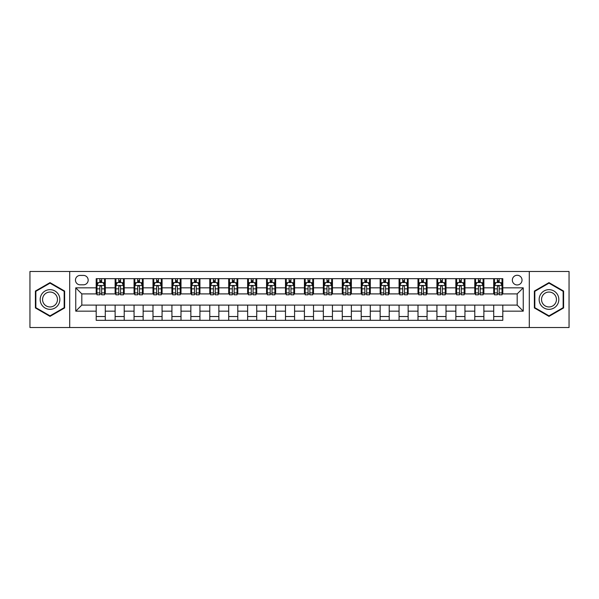 <?xml version="1.0" encoding="UTF-8"?>
<svg xmlns="http://www.w3.org/2000/svg" width="599" height="599" viewBox="0 0 599 599"><rect width="100%" height="100%" fill="white"/><g stroke="black" fill="none" stroke-linecap="round" stroke-linejoin="round"><path stroke-width="0.9" d="M517.184 275.27A4.844 4.844 0 0 0 512.34 280.115A4.844 4.844 0 0 0 517.184 284.959A4.844 4.844 0 0 0 522.029 280.115A4.844 4.844 0 0 0 517.184 275.27M529.299 327.518L569.05 327.518L569.05 271.482L529.299 271.482L529.299 327.518L69.701 327.518L69.701 271.482L29.95 271.482L29.95 327.518L69.701 327.518M80.146 284.81L83.478 284.81A4.695 4.695 0 0 0 88.173 280.115A4.695 4.695 0 0 0 83.478 275.42L80.146 275.42A4.695 4.695 0 0 0 75.459 280.115A4.695 4.695 0 0 0 80.146 284.81M529.299 271.482L69.701 271.482M96.199 311.158L75.759 311.158L75.759 287.842L96.199 287.842L96.199 293.899L81.816 293.899L81.816 305.101L96.199 305.101L96.199 320.323L502.801 320.323L502.801 305.101L517.184 305.101L517.184 293.899L502.801 293.899L502.801 287.842L523.241 287.842L523.241 311.158L502.801 311.158M502.801 287.842L502.801 278.677L96.199 278.677L96.199 287.842M493.711 278.677L493.711 293.899L494.467 293.899M497.35 293.899L499.162 293.899M502.044 293.899L502.801 293.899M493.711 293.899L483.108 293.899M474.782 278.677L474.782 293.899L475.539 293.899M478.421 293.899L480.233 293.899M474.782 293.899L464.18 293.899M455.854 278.677L455.854 293.899L456.61 293.899M459.485 293.899L461.305 293.899M455.854 293.899L445.252 293.899M436.926 278.677L436.926 293.899L437.682 293.899M440.557 293.899L442.376 293.899M436.926 293.899L426.323 293.899M417.997 278.677L417.997 293.899L418.753 293.899M421.629 293.899L423.448 293.899M417.997 293.899L407.395 293.899M399.069 278.677L399.069 293.899L399.825 293.899M402.7 293.899L404.52 293.899M399.069 293.899L388.466 293.899M380.14 278.677L380.14 293.899L380.897 293.899M383.772 293.899L385.591 293.899M380.14 293.899L369.538 293.899M361.212 278.677L361.212 293.899L361.968 293.899M364.843 293.899L366.663 293.899M361.212 293.899L350.61 293.899M342.276 278.677L342.276 293.899L343.04 293.899M345.915 293.899L347.734 293.899M342.276 293.899L331.681 293.899M323.348 278.677L323.348 293.899L324.111 293.899M326.987 293.899L328.799 293.899M323.348 293.899L312.753 293.899M304.419 278.677L304.419 293.899L305.176 293.899M308.058 293.899L309.87 293.899M304.419 293.899L293.824 293.899M285.491 278.677L285.491 293.899L286.247 293.899M289.13 293.899L290.942 293.899M285.491 293.899L274.889 293.899M266.562 278.677L266.562 293.899L267.319 293.899M270.201 293.899L272.013 293.899M266.562 293.899L255.96 293.899M247.634 278.677L247.634 293.899L248.39 293.899M251.266 293.899L253.085 293.899M247.634 293.899L237.032 293.899M228.706 278.677L228.706 293.899L229.462 293.899M232.337 293.899L234.157 293.899M228.706 293.899L218.103 293.899M209.777 278.677L209.777 293.899L210.534 293.899M213.409 293.899L215.228 293.899M209.777 293.899L199.175 293.899M190.849 278.677L190.849 293.899L191.605 293.899M194.48 293.899L196.3 293.899M190.849 293.899L180.247 293.899M171.92 278.677L171.92 293.899L172.677 293.899M175.552 293.899L177.371 293.899M171.92 293.899L161.318 293.899M152.992 278.677L152.992 293.899L153.748 293.899M156.624 293.899L158.443 293.899M152.992 293.899L142.39 293.899M134.056 278.677L134.056 293.899L134.82 293.899M137.695 293.899L139.515 293.899M134.056 293.899L123.461 293.899M115.128 278.677L115.128 293.899L115.892 293.899M118.767 293.899L120.579 293.899M115.128 293.899L104.533 293.899M96.199 293.899L96.956 293.899M99.838 293.899L101.65 293.899M96.199 305.101L105.289 305.101L105.289 320.323M502.801 305.101L105.289 305.101M105.289 278.677L105.289 293.899M96.199 282.466L96.956 282.466M99.838 282.466L101.65 282.466M104.533 282.466L105.289 282.466M96.199 316.534L105.289 316.534M115.128 305.101L115.128 320.323M124.218 278.677L124.218 293.899M115.128 282.466L115.892 282.466M118.767 282.466L120.579 282.466M123.461 282.466L124.218 282.466M124.218 305.101L124.218 320.323M115.128 316.534L124.218 316.534M134.056 305.101L134.056 320.323M143.146 305.101L143.146 320.323M134.056 316.534L143.146 316.534M143.146 278.677L143.146 293.899M134.056 282.466L134.82 282.466M137.695 282.466L139.515 282.466M142.39 282.466L143.146 282.466M152.992 305.101L152.992 320.323M162.074 305.101L162.074 320.323M152.992 316.534L162.074 316.534M162.074 278.677L162.074 293.899M152.992 282.466L153.748 282.466M156.624 282.466L158.443 282.466M161.318 282.466L162.074 282.466M171.92 305.101L171.92 320.323M181.003 305.101L181.003 320.323M171.92 316.534L181.003 316.534M181.003 278.677L181.003 293.899M171.92 282.466L172.677 282.466M175.552 282.466L177.371 282.466M180.247 282.466L181.003 282.466M190.849 305.101L190.849 320.323M199.931 305.101L199.931 320.323M190.849 316.534L199.931 316.534M199.931 278.677L199.931 293.899M190.849 282.466L191.605 282.466M194.48 282.466L196.3 282.466M199.175 282.466L199.931 282.466M209.777 305.101L209.777 320.323M218.86 305.101L218.86 320.323M209.777 316.534L218.86 316.534M218.86 278.677L218.86 293.899M209.777 282.466L210.534 282.466M213.409 282.466L215.228 282.466M218.103 282.466L218.86 282.466M228.706 305.101L228.706 320.323M237.788 305.101L237.788 320.323M228.706 316.534L237.788 316.534M237.788 278.677L237.788 293.899M228.706 282.466L229.462 282.466M232.337 282.466L234.157 282.466M237.032 282.466L237.788 282.466M247.634 305.101L247.634 320.323M256.724 305.101L256.724 320.323M247.634 316.534L256.724 316.534M256.724 278.677L256.724 293.899M247.634 282.466L248.39 282.466M251.266 282.466L253.085 282.466M255.96 282.466L256.724 282.466M266.562 305.101L266.562 320.323M275.652 305.101L275.652 320.323M266.562 316.534L275.652 316.534M275.652 278.677L275.652 293.899M266.562 282.466L267.319 282.466M270.201 282.466L272.013 282.466M274.889 282.466L275.652 282.466M285.491 305.101L285.491 320.323M294.581 305.101L294.581 320.323M285.491 316.534L294.581 316.534M294.581 278.677L294.581 293.899M285.491 282.466L286.247 282.466M289.13 282.466L290.942 282.466M293.824 282.466L294.581 282.466M304.419 305.101L304.419 320.323M313.509 305.101L313.509 320.323M304.419 316.534L313.509 316.534M313.509 278.677L313.509 293.899M304.419 282.466L305.176 282.466M308.058 282.466L309.87 282.466M312.753 282.466L313.509 282.466M323.348 305.101L323.348 320.323M332.438 305.101L332.438 320.323M323.348 316.534L332.438 316.534M332.438 278.677L332.438 293.899M323.348 282.466L324.111 282.466M326.987 282.466L328.799 282.466M331.681 282.466L332.438 282.466M342.276 305.101L342.276 320.323M351.366 305.101L351.366 320.323M342.276 316.534L351.366 316.534M351.366 278.677L351.366 293.899M342.276 282.466L343.04 282.466M345.915 282.466L347.734 282.466M350.61 282.466L351.366 282.466M361.212 305.101L361.212 320.323M370.294 305.101L370.294 320.323M361.212 316.534L370.294 316.534M370.294 278.677L370.294 293.899M361.212 282.466L361.968 282.466M364.843 282.466L366.663 282.466M369.538 282.466L370.294 282.466M380.14 305.101L380.14 320.323M389.223 305.101L389.223 320.323M380.14 316.534L389.223 316.534M389.223 278.677L389.223 293.899M380.14 282.466L380.897 282.466M383.772 282.466L385.591 282.466M388.466 282.466L389.223 282.466M399.069 305.101L399.069 320.323M408.151 305.101L408.151 320.323M399.069 316.534L408.151 316.534M408.151 278.677L408.151 293.899M399.069 282.466L399.825 282.466M402.7 282.466L404.52 282.466M407.395 282.466L408.151 282.466M417.997 305.101L417.997 320.323M427.08 305.101L427.08 320.323M417.997 316.534L427.08 316.534M427.08 278.677L427.08 293.899M417.997 282.466L418.753 282.466M421.629 282.466L423.448 282.466M426.323 282.466L427.08 282.466M436.926 305.101L436.926 320.323M446.008 305.101L446.008 320.323M436.926 316.534L446.008 316.534M446.008 278.677L446.008 293.899M436.926 282.466L437.682 282.466M440.557 282.466L442.376 282.466M445.252 282.466L446.008 282.466M455.854 305.101L455.854 320.323M464.944 305.101L464.944 320.323M455.854 316.534L464.944 316.534M464.944 278.677L464.944 293.899M455.854 282.466L456.61 282.466M459.485 282.466L461.305 282.466M464.18 282.466L464.944 282.466M474.782 305.101L474.782 320.323M483.872 305.101L483.872 320.323M474.782 316.534L483.872 316.534M483.872 278.677L483.872 293.899M474.782 282.466L475.539 282.466M478.421 282.466L480.233 282.466M483.108 282.466L483.872 282.466M493.711 305.101L493.711 320.323M493.711 316.534L502.801 316.534M493.711 282.466L494.467 282.466M497.35 282.466L499.162 282.466M502.044 282.466L502.801 282.466M81.816 293.899L75.759 287.842M81.816 305.101L75.759 311.158M523.241 287.842L517.184 293.899M523.241 311.158L517.184 305.101M50.017 316.377L64.625 307.938L64.625 291.062L50.017 282.623L35.401 291.062L35.401 307.938L50.017 316.377M563.599 291.062L548.984 282.623L534.375 291.062L534.375 307.938L548.984 316.377L563.599 307.938L563.599 291.062M101.65 280.646L99.838 280.646M104.533 292.904L101.65 292.904L101.65 294.805L104.533 294.805L104.533 285.566L103.013 282.541L98.476 282.541L96.956 285.566L96.956 294.805L99.838 294.805L99.838 292.904L96.956 292.904M96.956 285.566L96.956 278.677M104.533 285.566L104.533 278.677M99.838 282.541L99.838 278.677M101.65 278.677L101.65 282.541M101.65 292.904L101.65 286.704C101.051 285.536 100.445 285.536 99.838 286.704L99.838 292.904M120.579 280.646L118.767 280.646M123.461 292.904L120.579 292.904L120.579 294.805L123.461 294.805L123.461 285.566L121.949 282.541L117.404 282.541L115.892 285.566L115.892 294.805L118.767 294.805L118.767 292.904L115.892 292.904M115.892 285.566L115.892 278.677M123.461 285.566L123.461 278.677M118.767 282.541L118.767 278.677M120.579 278.677L120.579 282.541M120.579 292.904L120.579 286.704C119.98 285.536 119.373 285.536 118.767 286.704L118.767 292.904M139.515 280.646L137.695 280.646M142.39 292.904L139.515 292.904L139.515 294.805L142.39 294.805L142.39 285.566L140.877 282.541L136.332 282.541L134.82 285.566L134.82 294.805L137.695 294.805L137.695 292.904L134.82 292.904M134.82 285.566L134.82 278.677M142.39 285.566L142.39 278.677M137.695 282.541L137.695 278.677M139.515 278.677L139.515 282.541M139.515 292.904L139.515 286.704C138.908 285.536 138.302 285.536 137.695 286.704L137.695 292.904M158.443 280.646L156.624 280.646M161.318 292.904L158.443 292.904L158.443 294.805L161.318 294.805L161.318 285.566L159.806 282.541L155.261 282.541L153.748 285.566L153.748 294.805L156.624 294.805L156.624 292.904L153.748 292.904M153.748 285.566L153.748 278.677M161.318 285.566L161.318 278.677M156.624 282.541L156.624 278.677M158.443 278.677L158.443 282.541M158.443 292.904L158.443 286.704C157.837 285.536 157.23 285.536 156.624 286.704L156.624 292.904M177.371 280.646L175.552 280.646M180.247 292.904L177.371 292.904L177.371 294.805L180.247 294.805L180.247 285.566L178.734 282.541L174.189 282.541L172.677 285.566L172.677 294.805L175.552 294.805L175.552 292.904L172.677 292.904M172.677 285.566L172.677 278.677M180.247 285.566L180.247 278.677M175.552 282.541L175.552 278.677M177.371 278.677L177.371 282.541M177.371 292.904L177.371 286.704C176.765 285.536 176.158 285.536 175.552 286.704L175.552 292.904M58.537 294.581A9.846 9.846 0 0 0 45.09 290.979A9.846 9.846 0 0 0 41.488 304.419A9.846 9.846 0 0 0 54.936 308.021A9.846 9.846 0 0 0 58.537 294.581M56.471 295.771A7.45 7.45 0 0 0 46.288 293.046A7.45 7.45 0 0 0 43.562 303.229A7.45 7.45 0 0 0 53.738 305.954A7.45 7.45 0 0 0 56.471 295.771M50.017 315.853L35.858 307.676L35.858 291.324L50.017 283.147L64.175 291.324L64.175 307.676L50.017 315.853M548.984 309.346A9.846 9.846 0 0 0 558.83 299.5A9.846 9.846 0 0 0 548.984 289.654A9.846 9.846 0 0 0 539.145 299.5A9.846 9.846 0 0 0 548.984 309.346M548.984 306.95A7.45 7.45 0 0 0 556.441 299.5A7.45 7.45 0 0 0 548.984 292.05A7.45 7.45 0 0 0 541.533 299.5A7.45 7.45 0 0 0 548.984 306.95M534.825 291.324L548.984 283.147L563.142 291.324L563.142 307.676L548.984 315.853L534.825 307.676L534.825 291.324M196.3 280.646L194.48 280.646M199.175 292.904L196.3 292.904L196.3 294.805L199.175 294.805L199.175 285.566L197.663 282.541L193.118 282.541L191.605 285.566L191.605 294.805L194.48 294.805L194.48 292.904L191.605 292.904M191.605 285.566L191.605 278.677M199.175 285.566L199.175 278.677M194.48 282.541L194.48 278.677M196.3 278.677L196.3 282.541M196.3 292.904L196.3 286.704C195.693 285.536 195.087 285.536 194.48 286.704L194.48 292.904M215.228 280.646L213.409 280.646M218.103 292.904L215.228 292.904L215.228 294.805L218.103 294.805L218.103 285.566L216.591 282.541L212.046 282.541L210.534 285.566L210.534 294.805L213.409 294.805L213.409 292.904L210.534 292.904M210.534 285.566L210.534 278.677M218.103 285.566L218.103 278.677M213.409 282.541L213.409 278.677M215.228 278.677L215.228 282.541M215.228 292.904L215.228 286.704C214.622 285.536 214.015 285.536 213.409 286.704L213.409 292.904M234.157 280.646L232.337 280.646M237.032 292.904L234.157 292.904L234.157 294.805L237.032 294.805L237.032 285.566L235.519 282.541L230.974 282.541L229.462 285.566L229.462 294.805L232.337 294.805L232.337 292.904L229.462 292.904M229.462 285.566L229.462 278.677M237.032 285.566L237.032 278.677M232.337 282.541L232.337 278.677M234.157 278.677L234.157 282.541M234.157 292.904L234.157 286.704C233.55 285.536 232.944 285.536 232.337 286.704L232.337 292.904M253.085 280.646L251.266 280.646M255.96 292.904L253.085 292.904L253.085 294.805L255.96 294.805L255.96 285.566L254.448 282.541L249.903 282.541L248.39 285.566L248.39 294.805L251.266 294.805L251.266 292.904L248.39 292.904M248.39 285.566L248.39 278.677M255.96 285.566L255.96 278.677M251.266 282.541L251.266 278.677M253.085 278.677L253.085 282.541M253.085 292.904L253.085 286.704C252.478 285.536 251.872 285.536 251.266 286.704L251.266 292.904M272.013 280.646L270.201 280.646M274.889 292.904L272.013 292.904L272.013 294.805L274.889 294.805L274.889 285.566L273.376 282.541L268.831 282.541L267.319 285.566L267.319 294.805L270.201 294.805L270.201 292.904L267.319 292.904M267.319 285.566L267.319 278.677M274.889 285.566L274.889 278.677M270.201 282.541L270.201 278.677M272.013 278.677L272.013 282.541M272.013 292.904L272.013 286.704C271.407 285.536 270.808 285.536 270.201 286.704L270.201 292.904M290.942 280.646L289.13 280.646M293.824 292.904L290.942 292.904L290.942 294.805L293.824 294.805L293.824 285.566L292.305 282.541L287.767 282.541L286.247 285.566L286.247 294.805L289.13 294.805L289.13 292.904L286.247 292.904M286.247 285.566L286.247 278.677M293.824 285.566L293.824 278.677M289.13 282.541L289.13 278.677M290.942 278.677L290.942 282.541M290.942 292.904L290.942 286.704C290.343 285.536 289.736 285.536 289.13 286.704L289.13 292.904M309.87 280.646L308.058 280.646M312.753 292.904L309.87 292.904L309.87 294.805L312.753 294.805L312.753 285.566L311.233 282.541L306.695 282.541L305.176 285.566L305.176 294.805L308.058 294.805L308.058 292.904L305.176 292.904M305.176 285.566L305.176 278.677M312.753 285.566L312.753 278.677M308.058 282.541L308.058 278.677M309.87 278.677L309.87 282.541M309.87 292.904L309.87 286.704C309.271 285.536 308.665 285.536 308.058 286.704L308.058 292.904M328.799 280.646L326.987 280.646M331.681 292.904L328.799 292.904L328.799 294.805L331.681 294.805L331.681 285.566L330.169 282.541L325.624 282.541L324.111 285.566L324.111 294.805L326.987 294.805L326.987 292.904L324.111 292.904M324.111 285.566L324.111 278.677M331.681 285.566L331.681 278.677M326.987 282.541L326.987 278.677M328.799 278.677L328.799 282.541M328.799 292.904L328.799 286.704C328.2 285.536 327.593 285.536 326.987 286.704L326.987 292.904M347.734 280.646L345.915 280.646M350.61 292.904L347.734 292.904L347.734 294.805L350.61 294.805L350.61 285.566L349.097 282.541L344.552 282.541L343.04 285.566L343.04 294.805L345.915 294.805L345.915 292.904L343.04 292.904M343.04 285.566L343.04 278.677M350.61 285.566L350.61 278.677M345.915 282.541L345.915 278.677M347.734 278.677L347.734 282.541M347.734 292.904L347.734 286.704C347.128 285.536 346.522 285.536 345.915 286.704L345.915 292.904M366.663 280.646L364.843 280.646M369.538 292.904L366.663 292.904L366.663 294.805L369.538 294.805L369.538 285.566L368.026 282.541L363.481 282.541L361.968 285.566L361.968 294.805L364.843 294.805L364.843 292.904L361.968 292.904M361.968 285.566L361.968 278.677M369.538 285.566L369.538 278.677M364.843 282.541L364.843 278.677M366.663 278.677L366.663 282.541M366.663 292.904L366.663 286.704C366.056 285.536 365.45 285.536 364.843 286.704L364.843 292.904M385.591 280.646L383.772 280.646M388.466 292.904L385.591 292.904L385.591 294.805L388.466 294.805L388.466 285.566L386.954 282.541L382.409 282.541L380.897 285.566L380.897 294.805L383.772 294.805L383.772 292.904L380.897 292.904M380.897 285.566L380.897 278.677M388.466 285.566L388.466 278.677M383.772 282.541L383.772 278.677M385.591 278.677L385.591 282.541M385.591 292.904L385.591 286.704C384.985 285.536 384.378 285.536 383.772 286.704L383.772 292.904M404.52 280.646L402.7 280.646M407.395 292.904L404.52 292.904L404.52 294.805L407.395 294.805L407.395 285.566L405.882 282.541L401.337 282.541L399.825 285.566L399.825 294.805L402.7 294.805L402.7 292.904L399.825 292.904M399.825 285.566L399.825 278.677M407.395 285.566L407.395 278.677M402.7 282.541L402.7 278.677M404.52 278.677L404.52 282.541M404.52 292.904L404.52 286.704C403.913 285.536 403.307 285.536 402.7 286.704L402.7 292.904M423.448 280.646L421.629 280.646M426.323 292.904L423.448 292.904L423.448 294.805L426.323 294.805L426.323 285.566L424.811 282.541L420.266 282.541L418.753 285.566L418.753 294.805L421.629 294.805L421.629 292.904L418.753 292.904M418.753 285.566L418.753 278.677M426.323 285.566L426.323 278.677M421.629 282.541L421.629 278.677M423.448 278.677L423.448 282.541M423.448 292.904L423.448 286.704C422.842 285.536 422.235 285.536 421.629 286.704L421.629 292.904M442.376 280.646L440.557 280.646M445.252 292.904L442.376 292.904L442.376 294.805L445.252 294.805L445.252 285.566L443.739 282.541L439.194 282.541L437.682 285.566L437.682 294.805L440.557 294.805L440.557 292.904L437.682 292.904M437.682 285.566L437.682 278.677M445.252 285.566L445.252 278.677M440.557 282.541L440.557 278.677M442.376 278.677L442.376 282.541M442.376 292.904L442.376 286.704C441.77 285.536 441.164 285.536 440.557 286.704L440.557 292.904M461.305 280.646L459.485 280.646M464.18 292.904L461.305 292.904L461.305 294.805L464.18 294.805L464.18 285.566L462.668 282.541L458.123 282.541L456.61 285.566L456.61 294.805L459.485 294.805L459.485 292.904L456.61 292.904M456.61 285.566L456.61 278.677M464.18 285.566L464.18 278.677M459.485 282.541L459.485 278.677M461.305 278.677L461.305 282.541M461.305 292.904L461.305 286.704C460.698 285.536 460.092 285.536 459.485 286.704L459.485 292.904M480.233 280.646L478.421 280.646M483.108 292.904L480.233 292.904L480.233 294.805L483.108 294.805L483.108 285.566L481.596 282.541L477.051 282.541L475.539 285.566L475.539 294.805L478.421 294.805L478.421 292.904L475.539 292.904M475.539 285.566L475.539 278.677M483.108 285.566L483.108 278.677M478.421 282.541L478.421 278.677M480.233 278.677L480.233 282.541M480.233 292.904L480.233 286.704C479.627 285.536 479.028 285.536 478.421 286.704L478.421 292.904M499.162 280.646L497.35 280.646M502.044 292.904L499.162 292.904L499.162 294.805L502.044 294.805L502.044 285.566L500.524 282.541L495.987 282.541L494.467 285.566L494.467 294.805L497.35 294.805L497.35 292.904L494.467 292.904M494.467 285.566L494.467 278.677M502.044 285.566L502.044 278.677M497.35 282.541L497.35 278.677M499.162 278.677L499.162 282.541M499.162 292.904L499.162 286.704C498.563 285.536 497.956 285.536 497.35 286.704L497.35 292.904M115.128 311.158L105.289 311.158M115.128 287.842L105.289 287.842M134.056 287.842L124.218 287.842M134.056 311.158L124.218 311.158M152.992 287.842L143.146 287.842M152.992 311.158L143.146 311.158M171.92 287.842L162.074 287.842M171.92 311.158L162.074 311.158M190.849 287.842L181.003 287.842M190.849 311.158L181.003 311.158M209.777 287.842L199.931 287.842M209.777 311.158L199.931 311.158M228.706 287.842L218.86 287.842M228.706 311.158L218.86 311.158M247.634 287.842L237.788 287.842M247.634 311.158L237.788 311.158M266.562 287.842L256.724 287.842M266.562 311.158L256.724 311.158M285.491 287.842L275.652 287.842M285.491 311.158L275.652 311.158M304.419 287.842L294.581 287.842M304.419 311.158L294.581 311.158M323.348 287.842L313.509 287.842M323.348 311.158L313.509 311.158M342.276 287.842L332.438 287.842M342.276 311.158L332.438 311.158M361.212 287.842L351.366 287.842M361.212 311.158L351.366 311.158M380.14 287.842L370.294 287.842M380.14 311.158L370.294 311.158M399.069 287.842L389.223 287.842M399.069 311.158L389.223 311.158M417.997 287.842L408.151 287.842M417.997 311.158L408.151 311.158M436.926 287.842L427.08 287.842M436.926 311.158L427.08 311.158M455.854 287.842L446.008 287.842M455.854 311.158L446.008 311.158M474.782 287.842L464.944 287.842M474.782 311.158L464.944 311.158M493.711 287.842L483.872 287.842M493.711 311.158L483.872 311.158M104.496 285.491L96.993 285.491M96.956 282.721L98.386 282.721M103.11 282.721L104.533 282.721M99.838 288.845L96.956 288.845M104.533 288.845L101.65 288.845M101.65 281.612L99.838 281.612M123.424 285.491L115.929 285.491M115.892 282.721L117.314 282.721M122.039 282.721L123.461 282.721M118.767 288.845L115.892 288.845M123.461 288.845L120.579 288.845M120.579 281.612L118.767 281.612M142.352 285.491L134.857 285.491M134.82 282.721L136.243 282.721M140.967 282.721L142.39 282.721M137.695 288.845L134.82 288.845M142.39 288.845L139.515 288.845M139.515 281.612L137.695 281.612M161.281 285.491L153.786 285.491M153.748 282.721L155.171 282.721M159.896 282.721L161.318 282.721M156.624 288.845L153.748 288.845M161.318 288.845L158.443 288.845M158.443 281.612L156.624 281.612M180.209 285.491L172.714 285.491M172.677 282.721L174.099 282.721M178.824 282.721L180.247 282.721M175.552 288.845L172.677 288.845M180.247 288.845L177.371 288.845M177.371 281.612L175.552 281.612M199.138 285.491L191.643 285.491M191.605 282.721L193.028 282.721M197.752 282.721L199.175 282.721M194.48 288.845L191.605 288.845M199.175 288.845L196.3 288.845M196.3 281.612L194.48 281.612M218.066 285.491L210.571 285.491M210.534 282.721L211.956 282.721M216.681 282.721L218.103 282.721M213.409 288.845L210.534 288.845M218.103 288.845L215.228 288.845M215.228 281.612L213.409 281.612M236.994 285.491L229.499 285.491M229.462 282.721L230.885 282.721M235.609 282.721L237.032 282.721M232.337 288.845L229.462 288.845M237.032 288.845L234.157 288.845M234.157 281.612L232.337 281.612M255.923 285.491L248.428 285.491M248.39 282.721L249.813 282.721M254.538 282.721L255.96 282.721M251.266 288.845L248.39 288.845M255.96 288.845L253.085 288.845M253.085 281.612L251.266 281.612M274.851 285.491L267.356 285.491M267.319 282.721L268.741 282.721M273.466 282.721L274.889 282.721M270.201 288.845L267.319 288.845M274.889 288.845L272.013 288.845M272.013 281.612L270.201 281.612M293.787 285.491L286.285 285.491M286.247 282.721L287.67 282.721M292.394 282.721L293.824 282.721M289.13 288.845L286.247 288.845M293.824 288.845L290.942 288.845M290.942 281.612L289.13 281.612M312.715 285.491L305.213 285.491M305.176 282.721L306.606 282.721M311.33 282.721L312.753 282.721M308.058 288.845L305.176 288.845M312.753 288.845L309.87 288.845M309.87 281.612L308.058 281.612M331.644 285.491L324.149 285.491M324.111 282.721L325.534 282.721M330.259 282.721L331.681 282.721M326.987 288.845L324.111 288.845M331.681 288.845L328.799 288.845M328.799 281.612L326.987 281.612M350.572 285.491L343.077 285.491M343.04 282.721L344.462 282.721M349.187 282.721L350.61 282.721M345.915 288.845L343.04 288.845M350.61 288.845L347.734 288.845M347.734 281.612L345.915 281.612M369.501 285.491L362.006 285.491M361.968 282.721L363.391 282.721M368.115 282.721L369.538 282.721M364.843 288.845L361.968 288.845M369.538 288.845L366.663 288.845M366.663 281.612L364.843 281.612M388.429 285.491L380.934 285.491M380.897 282.721L382.319 282.721M387.044 282.721L388.466 282.721M383.772 288.845L380.897 288.845M388.466 288.845L385.591 288.845M385.591 281.612L383.772 281.612M407.357 285.491L399.862 285.491M399.825 282.721L401.248 282.721M405.972 282.721L407.395 282.721M402.7 288.845L399.825 288.845M407.395 288.845L404.52 288.845M404.52 281.612L402.7 281.612M426.286 285.491L418.791 285.491M418.753 282.721L420.176 282.721M424.901 282.721L426.323 282.721M421.629 288.845L418.753 288.845M426.323 288.845L423.448 288.845M423.448 281.612L421.629 281.612M445.214 285.491L437.719 285.491M437.682 282.721L439.104 282.721M443.829 282.721L445.252 282.721M440.557 288.845L437.682 288.845M445.252 288.845L442.376 288.845M442.376 281.612L440.557 281.612M464.143 285.491L456.648 285.491M456.61 282.721L458.033 282.721M462.757 282.721L464.18 282.721M459.485 288.845L456.61 288.845M464.18 288.845L461.305 288.845M461.305 281.612L459.485 281.612M483.071 285.491L475.576 285.491M475.539 282.721L476.961 282.721M481.686 282.721L483.108 282.721M478.421 288.845L475.539 288.845M483.108 288.845L480.233 288.845M480.233 281.612L478.421 281.612M502.007 285.491L494.504 285.491M494.467 282.721L495.89 282.721M500.614 282.721L502.044 282.721M497.35 288.845L494.467 288.845M502.044 288.845L499.162 288.845M499.162 281.612L497.35 281.612"/></g></svg>

